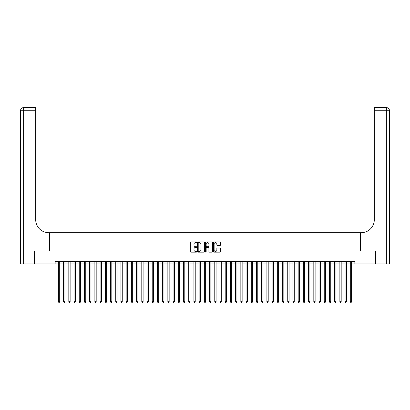 <?xml version="1.0" encoding="UTF-8"?>
<svg xmlns="http://www.w3.org/2000/svg" width="410" height="410" viewBox="0 0 410 410"><rect width="100%" height="100%" fill="white"/><g stroke="black" fill="none" stroke-linecap="round" stroke-linejoin="round"><path stroke-width="0.61" d="M196.662 242.279A0.359 0.359 0 0 0 196.303 241.926L190.865 241.926A0.512 0.512 0 0 0 190.353 242.433L190.353 251.643A0.512 0.512 0 0 0 190.865 252.155L196.303 252.155A0.359 0.359 0 0 0 196.662 251.796A0.359 0.359 0 0 0 196.303 251.438L195.601 251.438A1.635 1.635 0 0 1 193.961 249.803L193.961 249.034A1.635 1.635 0 0 1 195.601 247.399L196.303 247.399A0.359 0.359 0 0 0 196.662 247.04A0.359 0.359 0 0 0 196.303 246.682L195.601 246.682A1.635 1.635 0 0 1 193.961 245.042L193.961 244.278A1.635 1.635 0 0 1 195.601 242.638L196.303 242.638A0.359 0.359 0 0 0 196.662 242.279M219.955 245.528A0.512 0.512 0 0 0 220.462 245.021L220.462 242.433A0.512 0.512 0 0 0 219.955 241.926L213.917 241.926A0.512 0.512 0 0 0 213.405 242.433L213.405 251.643A0.512 0.512 0 0 0 213.917 252.155L219.955 252.155A0.512 0.512 0 0 0 220.462 251.643L220.462 248.521A0.512 0.512 0 0 0 219.955 248.014L217.367 248.014A0.512 0.512 0 0 0 216.859 248.521L216.859 250.069A1.368 1.368 0 0 1 215.491 251.438A1.368 1.368 0 0 1 214.122 250.069L214.122 244.006A1.368 1.368 0 0 1 215.491 242.638A1.368 1.368 0 0 1 216.859 244.006L216.859 245.021A0.512 0.512 0 0 0 217.367 245.528L219.955 245.528M55.14 263.978L34.676 263.978L34.676 250.951L49.666 250.951L49.666 232.706L360.334 232.706L360.334 250.951L375.324 250.951L375.324 263.978L354.86 263.978L354.86 261.375L55.14 261.375L55.14 263.978L58.394 263.978M204.554 242.433A0.512 0.512 0 0 0 204.042 241.926L198.004 241.926A0.512 0.512 0 0 0 197.492 242.433L197.492 251.643A0.512 0.512 0 0 0 198.004 252.155L204.042 252.155A0.512 0.512 0 0 0 204.554 251.643L204.554 242.433M205.958 241.926L211.996 241.926A0.512 0.512 0 0 1 212.508 242.433L212.508 251.643A0.512 0.512 0 0 1 211.996 252.155L209.413 252.155A0.512 0.512 0 0 1 208.9 251.643L208.9 247.912A0.512 0.512 0 0 0 208.388 247.399L206.676 247.399A0.512 0.512 0 0 0 206.163 247.912L206.163 251.796A0.359 0.359 0 0 1 205.805 252.155A0.359 0.359 0 0 1 205.446 251.796L205.446 242.433A0.512 0.512 0 0 1 205.958 241.926M59.701 263.978L63.606 263.978M64.913 263.978L68.819 263.978M70.125 263.978L74.036 263.978M75.337 263.978L79.248 263.978M80.55 263.978L84.46 263.978M85.762 263.978L89.672 263.978M90.974 263.978L94.884 263.978M96.186 263.978L100.096 263.978M101.398 263.978L105.308 263.978M106.61 263.978L110.521 263.978M111.822 263.978L115.733 263.978M117.04 263.978L120.945 263.978M122.252 263.978L126.157 263.978M127.464 263.978L131.374 263.978M132.676 263.978L136.586 263.978M137.888 263.978L141.798 263.978M143.1 263.978L147.011 263.978M148.312 263.978L152.223 263.978M153.524 263.978L157.435 263.978M158.737 263.978L162.647 263.978M163.949 263.978L167.859 263.978M169.161 263.978L173.071 263.978M174.378 263.978L178.283 263.978M179.59 263.978L183.495 263.978M184.802 263.978L188.713 263.978M190.014 263.978L193.925 263.978M195.227 263.978L199.137 263.978M200.439 263.978L204.349 263.978M205.651 263.978L209.561 263.978M210.863 263.978L214.773 263.978M216.075 263.978L219.985 263.978M221.287 263.978L225.198 263.978M226.504 263.978L230.41 263.978M231.717 263.978L235.622 263.978M236.929 263.978L240.839 263.978M242.141 263.978L246.051 263.978M247.353 263.978L251.263 263.978M252.565 263.978L256.475 263.978M257.777 263.978L261.688 263.978M262.989 263.978L266.9 263.978M268.202 263.978L272.112 263.978M273.414 263.978L277.324 263.978M278.626 263.978L282.536 263.978M283.843 263.978L287.748 263.978M289.055 263.978L292.96 263.978M294.267 263.978L298.178 263.978M299.479 263.978L303.39 263.978M304.691 263.978L308.602 263.978M309.904 263.978L313.814 263.978M315.116 263.978L319.026 263.978M320.328 263.978L324.238 263.978M325.54 263.978L329.45 263.978M330.752 263.978L334.662 263.978M335.964 263.978L339.875 263.978M341.181 263.978L345.087 263.978M346.394 263.978L350.299 263.978M351.606 263.978L354.86 263.978M198.568 242.638A0.359 0.359 0 0 0 198.209 242.997L198.209 251.084A0.359 0.359 0 0 0 198.568 251.438L199.306 251.438A1.635 1.635 0 0 0 200.946 249.803L200.946 244.278A1.635 1.635 0 0 0 199.306 242.638L198.568 242.638M208.9 244.032A1.368 1.368 0 0 0 207.532 242.664A1.368 1.368 0 0 0 206.163 244.032L206.163 246.169A0.512 0.512 0 0 0 206.676 246.682L208.388 246.682A0.512 0.512 0 0 0 208.9 246.169L208.9 244.032M59.701 261.375L59.701 301.719L58.394 301.719L58.394 261.375M59.701 301.719L59.306 302.395L58.789 302.395L58.394 301.719M34.522 250.951L49.61 250.951L49.61 232.706L48.728 232.706A13.033 13.033 0 0 1 35.696 219.673L35.696 110.731L23.626 110.731L23.626 263.978L34.522 263.978L34.522 250.951M23.626 263.978L20.5 263.978L20.5 110.731A3.126 3.126 0 0 1 23.626 107.605L35.696 107.605L35.696 110.731M35.696 107.605L23.626 107.605A3.126 3.126 0 0 0 20.5 110.731L23.626 110.731L23.626 107.605M48.728 232.706A13.033 13.033 0 0 1 35.696 219.673M375.478 250.951L360.39 250.951L360.39 232.706L361.271 232.706A13.033 13.033 0 0 0 374.304 219.673L374.304 107.605L386.374 107.605A3.126 3.126 0 0 1 389.5 110.731L389.5 263.978L375.478 263.978L375.478 250.951M361.271 232.706A13.033 13.033 0 0 0 374.304 219.673M386.374 263.978L386.374 107.605A3.126 3.126 0 0 1 389.5 110.731L374.304 110.731M64.913 261.375L64.913 301.719L63.606 301.719L63.606 261.375M64.913 301.719L64.519 302.395L64.001 302.395L63.606 301.719M70.125 261.375L70.125 301.719L68.819 301.719L68.819 261.375M70.125 301.719L69.731 302.395L69.213 302.395L68.819 301.719M75.337 261.375L75.337 301.719L74.036 301.719L74.036 261.375M75.337 301.719L74.948 302.395L74.425 302.395L74.036 301.719M80.55 261.375L80.55 301.719L79.248 301.719L79.248 261.375M80.55 301.719L80.16 302.395L79.637 302.395L79.248 301.719M85.762 261.375L85.762 301.719L84.46 301.719L84.46 261.375M85.762 301.719L85.372 302.395L84.849 302.395L84.46 301.719M90.974 261.375L90.974 301.719L89.672 301.719L89.672 261.375M90.974 301.719L90.584 302.395L90.062 302.395L89.672 301.719M96.186 261.375L96.186 301.719L94.884 301.719L94.884 261.375M96.186 301.719L95.796 302.395L95.274 302.395L94.884 301.719M101.398 261.375L101.398 301.719L100.096 301.719L100.096 261.375M101.398 301.719L101.009 302.395L100.486 302.395L100.096 301.719M106.61 261.375L106.61 301.719L105.308 301.719L105.308 261.375M106.61 301.719L106.221 302.395L105.698 302.395L105.308 301.719M111.822 261.375L111.822 301.719L110.521 301.719L110.521 261.375M111.822 301.719L111.433 302.395L110.91 302.395L110.521 301.719M117.04 261.375L117.04 301.719L115.733 301.719L115.733 261.375M117.04 301.719L116.645 302.395L116.127 302.395L115.733 301.719M122.252 261.375L122.252 301.719L120.945 301.719L120.945 261.375M122.252 301.719L121.857 302.395L121.339 302.395L120.945 301.719M127.464 261.375L127.464 301.719L126.157 301.719L126.157 261.375M127.464 301.719L127.069 302.395L126.552 302.395L126.157 301.719M132.676 261.375L132.676 301.719L131.374 301.719L131.374 261.375M132.676 301.719L132.286 302.395L131.764 302.395L131.374 301.719M137.888 261.375L137.888 301.719L136.586 301.719L136.586 261.375M137.888 301.719L137.499 302.395L136.976 302.395L136.586 301.719M143.1 261.375L143.1 301.719L141.798 301.719L141.798 261.375M143.1 301.719L142.711 302.395L142.188 302.395L141.798 301.719M148.312 261.375L148.312 301.719L147.011 301.719L147.011 261.375M148.312 301.719L147.923 302.395L147.4 302.395L147.011 301.719M153.524 261.375L153.524 301.719L152.223 301.719L152.223 261.375M153.524 301.719L153.135 302.395L152.612 302.395L152.223 301.719M158.737 261.375L158.737 301.719L157.435 301.719L157.435 261.375M158.737 301.719L158.347 302.395L157.824 302.395L157.435 301.719M163.949 261.375L163.949 301.719L162.647 301.719L162.647 261.375M163.949 301.719L163.559 302.395L163.036 302.395L162.647 301.719M169.161 261.375L169.161 301.719L167.859 301.719L167.859 261.375M169.161 301.719L168.771 302.395L168.249 302.395L167.859 301.719M174.378 261.375L174.378 301.719L173.071 301.719L173.071 261.375M174.378 301.719L173.983 302.395L173.466 302.395L173.071 301.719M179.59 261.375L179.59 301.719L178.283 301.719L178.283 261.375M179.59 301.719L179.196 302.395L178.678 302.395L178.283 301.719M184.802 261.375L184.802 301.719L183.495 301.719L183.495 261.375M184.802 301.719L184.408 302.395L183.89 302.395L183.495 301.719M190.014 261.375L190.014 301.719L188.713 301.719L188.713 261.375M190.014 301.719L189.625 302.395L189.102 302.395L188.713 301.719M195.227 261.375L195.227 301.719L193.925 301.719L193.925 261.375M195.227 301.719L194.837 302.395L194.314 302.395L193.925 301.719M200.439 261.375L200.439 301.719L199.137 301.719L199.137 261.375M200.439 301.719L200.049 302.395L199.526 302.395L199.137 301.719M205.651 261.375L205.651 301.719L204.349 301.719L204.349 261.375M205.651 301.719L205.261 302.395L204.739 302.395L204.349 301.719M210.863 261.375L210.863 301.719L209.561 301.719L209.561 261.375M210.863 301.719L210.473 302.395L209.951 302.395L209.561 301.719M216.075 261.375L216.075 301.719L214.773 301.719L214.773 261.375M216.075 301.719L215.686 302.395L215.163 302.395L214.773 301.719M221.287 261.375L221.287 301.719L219.985 301.719L219.985 261.375M221.287 301.719L220.898 302.395L220.375 302.395L219.985 301.719M226.504 261.375L226.504 301.719L225.198 301.719L225.198 261.375M226.504 301.719L226.11 302.395L225.592 302.395L225.198 301.719M231.717 261.375L231.717 301.719L230.41 301.719L230.41 261.375M231.717 301.719L231.322 302.395L230.804 302.395L230.41 301.719M236.929 261.375L236.929 301.719L235.622 301.719L235.622 261.375M236.929 301.719L236.534 302.395L236.016 302.395L235.622 301.719M242.141 261.375L242.141 301.719L240.839 301.719L240.839 261.375M242.141 301.719L241.751 302.395L241.229 302.395L240.839 301.719M247.353 261.375L247.353 301.719L246.051 301.719L246.051 261.375M247.353 301.719L246.963 302.395L246.441 302.395L246.051 301.719M252.565 261.375L252.565 301.719L251.263 301.719L251.263 261.375M252.565 301.719L252.176 302.395L251.653 302.395L251.263 301.719M257.777 261.375L257.777 301.719L256.475 301.719L256.475 261.375M257.777 301.719L257.388 302.395L256.865 302.395L256.475 301.719M262.989 261.375L262.989 301.719L261.688 301.719L261.688 261.375M262.989 301.719L262.6 302.395L262.077 302.395L261.688 301.719M268.202 261.375L268.202 301.719L266.9 301.719L266.9 261.375M268.202 301.719L267.812 302.395L267.289 302.395L266.9 301.719M273.414 261.375L273.414 301.719L272.112 301.719L272.112 261.375M273.414 301.719L273.024 302.395L272.501 302.395L272.112 301.719M278.626 261.375L278.626 301.719L277.324 301.719L277.324 261.375M278.626 301.719L278.236 302.395L277.713 302.395L277.324 301.719M283.843 261.375L283.843 301.719L282.536 301.719L282.536 261.375M283.843 301.719L283.448 302.395L282.931 302.395L282.536 301.719M289.055 261.375L289.055 301.719L287.748 301.719L287.748 261.375M289.055 301.719L288.66 302.395L288.143 302.395L287.748 301.719M294.267 261.375L294.267 301.719L292.96 301.719L292.96 261.375M294.267 301.719L293.873 302.395L293.355 302.395L292.96 301.719M299.479 261.375L299.479 301.719L298.178 301.719L298.178 261.375M299.479 301.719L299.09 302.395L298.567 302.395L298.178 301.719M304.691 261.375L304.691 301.719L303.39 301.719L303.39 261.375M304.691 301.719L304.302 302.395L303.779 302.395L303.39 301.719M309.904 261.375L309.904 301.719L308.602 301.719L308.602 261.375M309.904 301.719L309.514 302.395L308.991 302.395L308.602 301.719M315.116 261.375L315.116 301.719L313.814 301.719L313.814 261.375M315.116 301.719L314.726 302.395L314.204 302.395L313.814 301.719M320.328 261.375L320.328 301.719L319.026 301.719L319.026 261.375M320.328 301.719L319.938 302.395L319.416 302.395L319.026 301.719M325.54 261.375L325.54 301.719L324.238 301.719L324.238 261.375M325.54 301.719L325.151 302.395L324.628 302.395L324.238 301.719M330.752 261.375L330.752 301.719L329.45 301.719L329.45 261.375M330.752 301.719L330.363 302.395L329.84 302.395L329.45 301.719M335.964 261.375L335.964 301.719L334.662 301.719L334.662 261.375M335.964 301.719L335.575 302.395L335.052 302.395L334.662 301.719M341.181 261.375L341.181 301.719L339.875 301.719L339.875 261.375M341.181 301.719L340.787 302.395L340.269 302.395L339.875 301.719M346.394 261.375L346.394 301.719L345.087 301.719L345.087 261.375M346.394 301.719L345.999 302.395L345.481 302.395L345.087 301.719M351.606 261.375L351.606 301.719L350.299 301.719L350.299 261.375M351.606 301.719L351.211 302.395L350.693 302.395L350.299 301.719"/></g></svg>
